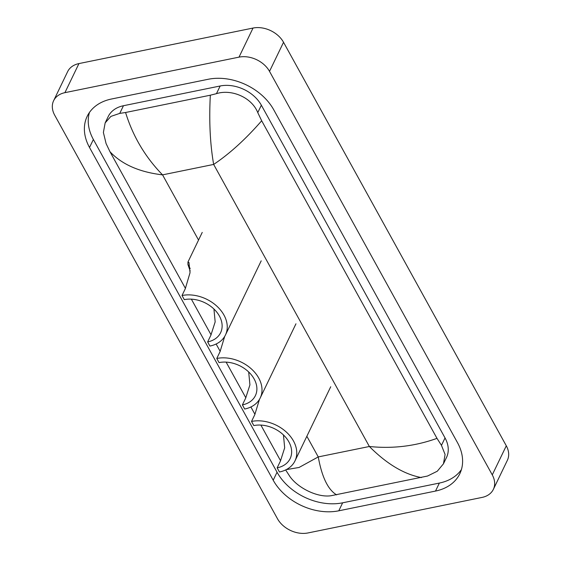 <?xml version="1.0" encoding="UTF-8"?>
<svg xmlns="http://www.w3.org/2000/svg" width="561" height="561" viewBox="0 0 561 561"><rect width="100%" height="100%" fill="white"/><g stroke="black" fill="none" stroke-linecap="round" stroke-linejoin="round"><path stroke-width="0.84" d="M307.968 532.95A23.807 17.496 25.7 0 1 277.464 518.722L54.705 115.201A23.807 17.496 25.7 0 1 53.625 100.714A23.807 17.496 25.7 0 1 64.922 92.663L239.007 57.138A23.807 17.496 25.7 0 1 269.518 71.366L492.27 474.879A23.807 17.496 25.7 0 1 493.357 489.374A23.807 17.496 25.7 0 1 482.06 497.418L307.968 532.95M53.625 100.714L67.643 71.626A23.807 17.496 25.7 0 1 78.94 63.582L253.032 28.05A23.807 17.496 25.7 0 1 283.536 42.278L506.295 445.799A23.807 17.496 25.7 0 1 507.375 460.286L493.357 489.374M208.187 79.276L111.471 99.016A51.184 37.615 -154.3 0 0 87.186 116.316A51.184 37.615 -154.3 0 0 89.515 147.473L273.2 480.216A51.184 37.615 -154.3 0 0 338.795 510.805L435.504 491.071A51.184 37.615 -154.3 0 0 459.796 473.772A51.184 37.615 -154.3 0 0 457.467 442.608L273.782 109.865A51.184 37.615 -154.3 0 0 208.187 79.276M89.437 112.473A51.184 37.615 -154.3 0 0 93.371 139.479L277.05 472.222A51.184 37.615 -154.3 0 0 342.645 502.81L439.361 483.07A51.184 37.615 -154.3 0 0 461.401 469.613M261.678 120.769C245.683 139.156 229.673 153.707 213.657 164.429C210.087 143.946 208.98 120.867 210.326 95.202L216.462 93.659C231.539 88.841 251.812 97.425 257.772 112.614L261.678 120.769L436.991 438.358L441.458 445.35L445.09 454.487L443.449 463.821L446.493 457.503A32.138 23.618 -154.3 0 0 445.034 437.938L261.349 105.195A32.138 23.618 -154.3 0 0 220.164 85.987L123.448 105.727A32.138 23.618 -154.3 0 0 108.196 116.59L105.152 122.908L110.896 116.393L119.745 113.392L125.573 112.502C132.901 136.295 145.229 157.08 162.55 174.864C139.416 172.129 121.898 164.415 109.984 151.729L185.439 288.41M443.449 463.821L437.278 471.226L427.545 476.03L330.829 495.77C317.147 497.712 297.54 487.733 289.764 476.31L285.668 469.964M191.371 299.16L211.062 334.826M216.132 344.005L220.193 351.375M226.125 362.118L245.823 397.791M250.886 406.97L254.953 414.334M260.886 425.084L280.577 460.756M109.984 151.729L106.085 143.567L103.385 132.487L105.152 122.908M210.326 95.202L125.573 112.502M421.409 477.579C404.165 474.354 386.817 463.989 369.362 446.493C392.637 448.912 415.182 446.198 436.991 438.358M286.25 469.627L299.055 467.467L318.255 456.92C321.93 477.18 328.066 489.83 336.656 494.879M224.73 336.355L220.052 351.663L216.77 358.472L219.056 362.609A27.377 20.119 25.7 0 1 248.067 371.403A27.377 20.119 25.7 0 1 255.388 395.638A27.377 20.119 25.7 0 1 242.394 404.895L244.68 409.032A32.734 24.053 25.7 0 0 260.213 397.966L295.963 323.802M248.684 371.978L249.925 384.853L245.676 398.086L242.394 404.895M216.77 358.472A32.734 24.053 25.7 0 1 251.454 368.984A32.734 24.053 25.7 0 1 260.213 397.966M190.165 271.005L187.921 264.483L187.949 262.043L188.973 262.485L190.039 272.716L185.298 288.705L182.016 295.514L184.296 299.644A27.377 20.119 25.7 0 1 213.306 308.438A27.377 20.119 25.7 0 1 220.627 332.673A27.377 20.119 25.7 0 1 207.64 341.93L209.926 346.067A32.734 24.053 25.7 0 0 225.452 335.001L261.209 260.837M213.93 309.013L215.165 321.888L210.922 335.12L207.64 341.93M182.016 295.514A32.734 24.053 25.7 0 1 216.7 306.018A32.734 24.053 25.7 0 1 225.452 335.001M259.484 399.32L254.813 414.628L251.531 421.437L253.817 425.575A27.377 20.119 25.7 0 1 282.821 434.361A27.377 20.119 25.7 0 1 290.142 458.603A27.377 20.119 25.7 0 1 277.155 467.853L279.441 471.99A32.734 24.053 25.7 0 0 294.967 460.932L330.724 386.76M283.445 434.943L284.679 447.818L280.437 461.051L277.155 467.853M251.531 421.437A32.734 24.053 25.7 0 1 286.215 431.949A32.734 24.053 25.7 0 1 294.967 460.932M306.853 436.276L318.255 456.92L369.362 446.493L213.657 164.429L162.55 174.864L198.545 240.066M492.27 474.879L506.295 445.799M269.518 71.366L283.536 42.278M239.007 57.138L253.032 28.05M64.922 92.663L78.94 63.582M277.05 472.222L273.2 480.216M342.645 502.81L338.795 510.805M93.371 139.479L89.515 147.473M439.361 483.07L435.504 491.071M220.164 85.987L216.462 93.659M261.349 105.195L257.772 112.614M445.034 437.938L441.458 445.35M123.448 105.727L119.745 113.392M187.921 264.483L190.186 268.586M187.949 262.043L202.233 232.408"/></g></svg>
